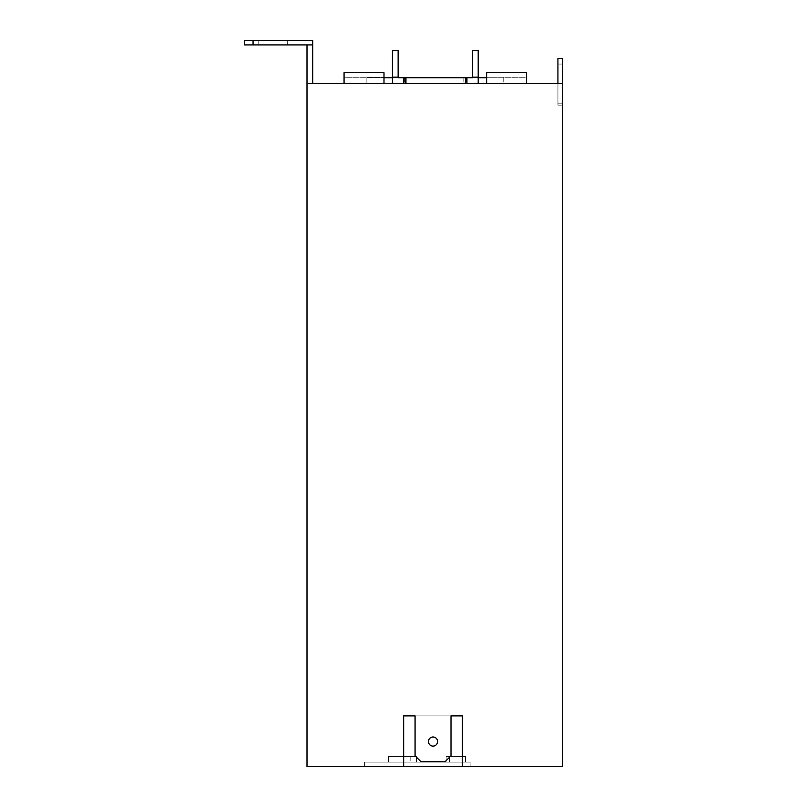 <?xml version="1.0" encoding="UTF-8"?>
<svg xmlns="http://www.w3.org/2000/svg" width="807" height="807" viewBox="0 0 807 807"><rect width="100%" height="100%" fill="white"/><g stroke="black" fill="none" stroke-linecap="round" stroke-linejoin="round"><path stroke-width="0.61" stroke-dasharray="4.04 3.03" d="M258.765 44.91L287.282 44.91L258.765 44.91L258.765 40.35L287.282 40.35L258.765 40.35M287.282 44.91L287.282 40.35M416.493 762.09L388.55 762.09L416.493 762.09L388.55 762.09L416.493 762.09L388.55 762.09L416.493 762.09L388.55 762.09L416.493 762.09L416.493 756.381L388.55 756.381L388.55 762.09L388.55 756.381L403.379 756.381L403.379 762.09L403.379 756.381L416.493 756.381L416.493 762.09L416.493 756.381L403.379 756.381L403.379 762.09L403.379 756.381L403.379 762.09L403.379 756.381L388.55 756.381L403.379 756.381L403.379 762.09L403.379 756.381L416.493 756.381L388.55 756.381L388.55 762.09L388.55 756.381L388.55 762.09L388.55 756.381L403.379 756.381L403.379 762.09L403.379 756.381L416.493 756.381L416.493 762.09M416.493 756.381L403.379 756.381L403.379 762.09L403.379 756.381L388.55 756.381L388.55 762.09L388.55 756.381L403.379 756.381L403.379 762.09L403.379 756.381L416.493 756.381M433.036 746.122A4.56 4.56 0 0 1 428.467 741.562A4.56 4.56 0 0 1 433.036 736.993A4.56 4.56 0 0 0 428.467 741.562A4.56 4.56 0 0 0 433.036 746.122A4.56 4.56 0 0 0 437.596 741.562A4.56 4.56 0 0 0 433.036 736.993A4.56 4.56 0 0 0 428.467 741.562A4.56 4.56 0 0 0 433.036 746.122A4.56 4.56 0 0 0 437.596 741.562A4.56 4.56 0 0 0 433.036 736.993A4.56 4.56 0 0 1 437.596 741.562A4.56 4.56 0 0 1 433.036 746.122M526.557 83.454L486.641 83.454L486.641 72.701L526.557 72.701L526.557 77.27L486.641 77.27L526.557 77.27L526.557 83.454L486.641 83.454M486.641 77.744L366.882 77.744L366.882 83.454L562.489 83.454L562.489 105.122L562.489 83.454L557.93 83.454L562.489 83.454L562.489 766.65L462.401 766.65L462.401 715.89L451.002 715.89L451.002 755.816L445.293 761.515L420.77 761.515L415.07 755.816L415.07 715.89L403.661 715.89L403.661 766.65L462.401 766.65L462.401 715.89L403.661 715.89L403.661 766.65L307.003 766.65L307.003 83.454L503.75 83.454L366.882 83.454L366.882 77.744L383.991 77.744M312.702 83.454L307.003 83.454L312.702 83.454L312.702 40.35L244.511 40.35L244.511 44.91L253.065 44.91L253.065 40.35M344.064 83.454L383.991 83.454L383.991 72.701L344.064 72.701L344.064 77.27L383.991 77.27L344.064 77.27L344.064 83.454L383.991 83.454M406.799 77.744L463.833 77.744L406.799 77.744L406.799 83.454L463.833 83.454L406.799 83.454L406.799 77.744M478.198 83.454L478.198 50.377L472.498 50.377L472.498 77.744L466.224 77.744L478.198 77.744M392.434 77.744L404.408 77.744L398.133 77.744L398.133 50.377L392.434 50.377L392.434 83.454M451.002 715.89L451.002 755.816L445.293 761.515L420.77 761.515L415.07 755.816L415.07 715.89L415.07 755.816L420.77 761.515L445.293 761.515L451.002 755.816L451.002 715.89L415.07 715.89M364.603 766.65L470.098 766.65L364.603 766.65L470.098 766.65L364.603 766.65L364.603 762.09L470.098 762.09L470.098 766.65L470.098 762.09L364.603 762.09L364.603 766.65L364.603 762.09L470.098 762.09L470.098 766.65L470.098 762.09L364.603 762.09L364.603 766.65M312.702 44.91L307.003 44.91L307.003 83.454M557.93 83.454L557.93 105.122L557.93 64.056L562.489 64.056L562.489 103.982L562.489 83.454M562.489 64.056L562.489 58.356L557.93 58.356L557.93 64.056M403.661 715.89L403.661 766.65M462.401 766.65L462.401 715.89M446.15 762.09L465.538 762.09L446.15 762.09L465.538 762.09L446.15 762.09L465.538 762.09L446.15 762.09L446.15 756.381L449.57 756.381L449.57 762.09L449.57 756.381L465.538 756.381L449.57 756.381L449.57 762.09L449.57 756.381L446.15 756.381L446.15 762.09L446.15 756.381L449.57 756.381L449.57 762.09L449.57 756.381L446.15 756.381L446.15 762.09L446.15 756.381L449.57 756.381L449.57 762.09L449.57 756.381L465.538 756.381L465.538 762.09L465.538 756.381L446.15 756.381L446.15 762.09L446.15 756.381L449.57 756.381L449.57 762.09L449.57 756.381L465.538 756.381L465.538 762.09L465.538 756.381L449.57 756.381L449.57 762.09L449.57 756.381L449.57 762.09L449.57 756.381L446.15 756.381L446.15 762.09M465.538 756.381L465.538 762.09L465.538 756.381L449.57 756.381L449.57 762.09L449.57 756.381L465.538 756.381L465.538 762.09L465.538 756.381M403.379 756.381L403.379 762.09L403.379 756.381M307.003 44.91L253.065 44.91M557.93 105.122L562.489 105.122M557.93 103.135L562.489 103.135M557.93 103.982L562.489 103.982L557.93 103.982M404.408 77.744L404.408 83.454L404.408 77.744M466.224 77.744L466.224 83.454L466.224 77.744M503.75 77.744L503.75 83.454L503.75 77.744M463.833 77.744L463.833 83.454L463.833 77.744M410.793 756.381L410.793 762.09L410.793 756.381"/><path stroke-width="1.21" d="M433.036 736.993A4.56 4.56 0 0 0 428.467 741.562A4.56 4.56 0 0 0 433.036 746.122A4.56 4.56 0 0 0 437.596 741.562A4.56 4.56 0 0 0 433.036 736.993M403.661 766.65L307.003 766.65L307.003 83.454L562.489 83.454L562.489 766.65L462.401 766.65L462.401 715.89L451.002 715.89L451.002 755.816L445.293 761.515L420.77 761.515L415.07 755.816L415.07 715.89L403.661 715.89L403.661 766.65L462.401 766.65M392.434 83.454L392.434 77.169L398.133 77.169L398.133 77.744L472.498 77.744L472.498 77.169L478.198 77.169L478.198 83.454M478.198 77.744L486.641 77.744M383.991 77.744L392.434 77.744M307.003 83.454L307.003 44.91M562.489 83.454L562.489 58.356L557.93 58.356L557.93 83.454M462.401 715.89L451.002 715.89M415.07 715.89L403.661 715.89M312.702 83.454L312.702 40.35L244.511 40.35L244.511 44.91L253.065 44.91L253.065 40.35M253.065 44.91L312.702 44.91M392.434 77.169L392.434 50.377L398.133 50.377L398.133 77.169M403.692 77.744L403.692 83.454M405.265 77.744L405.265 83.454M465.367 77.744L465.367 83.454M466.94 77.744L466.94 83.454M472.498 77.169L472.498 50.377L478.198 50.377L478.198 77.169M526.557 83.454L526.557 72.701L486.641 72.701L486.641 83.454M344.064 83.454L344.064 72.701L383.991 72.701L383.991 83.454"/></g></svg>
